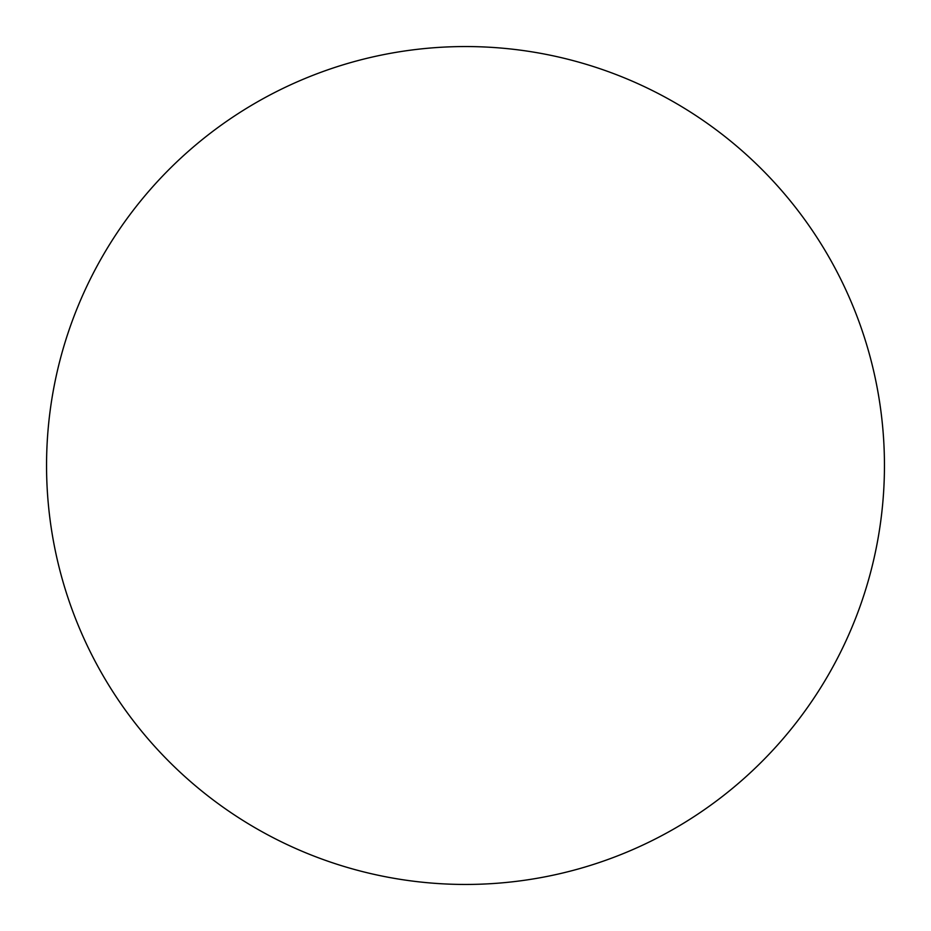<?xml version="1.0" encoding="UTF-8"?>
<svg xmlns="http://www.w3.org/2000/svg" width="931" height="931" viewBox="0 0 931 931"><rect width="100%" height="100%" fill="white"/><g stroke="black" fill="none" stroke-linecap="round" stroke-linejoin="round"><path stroke-width="1.4" d="M884.45 465.5A418.95 418.95 0 0 0 465.5 46.55A418.95 418.95 0 0 0 46.55 465.5A418.95 418.95 0 0 0 465.5 884.45A418.95 418.95 0 0 0 884.45 465.5"/></g></svg>
